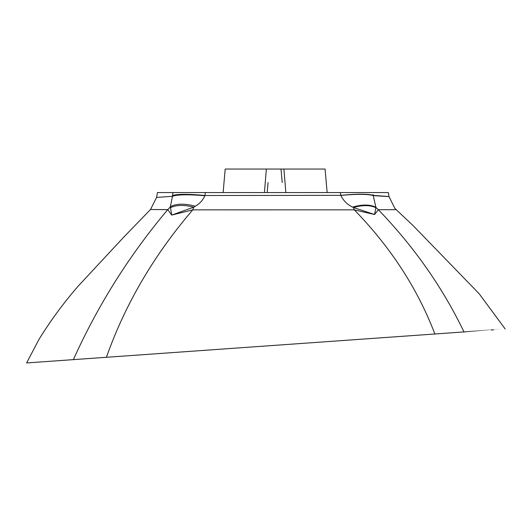 <?xml version="1.0" encoding="UTF-8"?>
<svg xmlns="http://www.w3.org/2000/svg" width="532" height="532" viewBox="0 0 532 532"><rect width="100%" height="100%" fill="white"/><g stroke="black" fill="none" stroke-linecap="round" stroke-linejoin="round"><path stroke-width="0.8" d="M223.141 192.551L225.196 169.05L325.085 169.05L327.14 192.551M264.417 192.551L266.366 169.05M26.6 362.95L38.909 339.529C50.633 320.477 63.86 302.528 78.596 285.684L123.637 237.245L150.529 209.482L156.581 197.432L157.445 192.551L172.973 192.551L172.454 196.295A47.009 7.215 7.9 0 1 204.82 195.769C202.805 200.311 199.62 203.796 195.277 206.23L193.688 207.201L171.676 215.094L167.753 209.628C144.79 209.448 144.79 209.455 167.74 209.648C129.323 255.26 97.868 305.262 73.389 359.632C10.879 364.061 10.899 364.061 73.436 359.625M156.581 197.432L172.454 196.295L170.373 206.735A23.501 22.457 -93.7 0 1 167.753 209.628M195.231 192.551L364.5 192.551M172.973 192.551L205.399 192.551L204.913 195.51L340.832 195.357L340.374 192.551L388.327 192.551L389.038 196.601L394.857 208.398L413.105 225.608L479.146 293.717L505.214 329.002M373.078 194.572L373.225 195.616C394.298 196.993 394.285 196.913 373.191 195.37M204.82 195.769L204.913 195.51A47.009 6.623 -171.9 0 0 172.561 195.51M373.191 195.357A47.009 6.623 171.9 0 0 340.832 195.357L340.866 195.444C343.406 200.717 347.343 204.607 352.656 207.114L353.421 207.52A23.501 7.215 -91.1 0 0 354.272 209.847L192.77 209.861C153.967 255.061 125.18 304.204 106.42 357.291L73.389 359.632M281.016 169.05L282.193 182.523M268.081 182.529L267.21 192.551M283.908 169.05L285.857 192.551M378.292 209.701C402.039 209.675 402.052 209.675 378.345 209.708C414.142 246.881 442.691 287.626 463.984 331.928C519.026 328.025 519.039 328.025 463.984 331.928L434.87 333.996C417.6 288.703 390.734 247.32 354.272 209.847L374.581 214.509L353.421 207.52A47.009 25.051 142.6 0 1 375.858 207.713L374.581 214.509L378.345 209.708A23.501 22.43 93.2 0 1 375.891 207.3L375.858 207.713M491.275 329.993L493.463 329.84M434.87 333.996L106.42 357.291M170.4 207.733A47.009 24.831 34.6 0 1 193.688 207.201A23.501 7.102 -89 0 1 192.77 209.861L171.676 215.094L170.373 206.735A47.009 23.115 32.6 0 1 195.277 206.23M340.866 195.444A47.009 6.823 172 0 1 373.225 195.616L375.891 207.3A47.009 24.306 143.5 0 0 352.656 207.114"/></g></svg>
